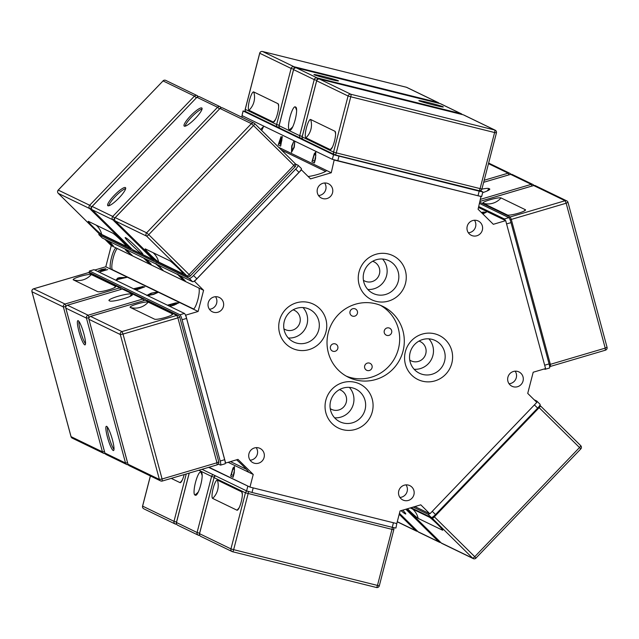 <?xml version="1.0" encoding="UTF-8"?>
<svg xmlns="http://www.w3.org/2000/svg" width="639" height="639" viewBox="0 0 639 639"><rect width="100%" height="100%" fill="white"/><g stroke="black" fill="none" stroke-linecap="round" stroke-linejoin="round"><path stroke-width="0.96" d="M372.289 411.796A24.482 23.907 -64.2 0 1 332.152 423.649A24.482 23.907 -64.2 0 1 342.76 382.625A24.482 23.907 -64.2 0 1 372.289 411.796M365.061 409.711A18.164 17.732 115.8 0 0 355.747 389.079A18.164 17.732 115.8 0 0 331.873 397.698A18.164 17.732 115.8 0 0 339.916 421.78A18.164 17.732 115.8 0 0 365.061 409.711M334.62 417.81A18.164 17.732 115.8 0 0 353.367 404.048A18.164 17.732 115.8 0 0 349.349 387.378M330.243 408.64A10.663 10.408 115.8 0 0 346.25 402.282A10.663 10.408 115.8 0 0 339.445 389.63M451.813 363.264A24.482 23.907 -64.2 0 1 411.668 375.117A24.482 23.907 -64.2 0 1 422.283 334.093A24.482 23.907 -64.2 0 1 451.813 363.264M444.584 361.179A18.164 17.732 115.8 0 0 435.271 340.539A18.164 17.732 115.8 0 0 411.396 349.166A18.164 17.732 115.8 0 0 419.44 373.248A18.164 17.732 115.8 0 0 444.584 361.179M414.144 369.278A18.164 17.732 115.8 0 0 432.891 355.516A18.164 17.732 115.8 0 0 428.873 338.846M409.767 360.108A10.663 10.408 115.8 0 0 425.774 353.742A10.663 10.408 115.8 0 0 418.968 341.098M405.477 283.444A24.482 23.907 -64.2 0 1 365.34 295.298A24.482 23.907 -64.2 0 1 375.956 254.282A24.482 23.907 -64.2 0 1 405.477 283.444M398.257 281.36A18.164 17.732 115.8 0 0 388.943 260.728A18.164 17.732 115.8 0 0 365.061 269.354A18.164 17.732 115.8 0 0 373.112 293.429A18.164 17.732 115.8 0 0 398.257 281.36M367.816 289.467A18.164 17.732 115.8 0 0 386.563 275.697A18.164 17.732 115.8 0 0 382.545 259.035M363.439 280.297A10.663 10.408 115.8 0 0 379.446 273.931A10.663 10.408 115.8 0 0 372.641 261.287M325.962 331.984A24.482 23.907 -64.2 0 1 285.825 343.83A24.482 23.907 -64.2 0 1 296.432 302.814A24.482 23.907 -64.2 0 1 325.962 331.984M318.733 329.892A18.164 17.732 115.8 0 0 309.42 309.26A18.164 17.732 115.8 0 0 285.545 317.887A18.164 17.732 115.8 0 0 293.589 341.961A18.164 17.732 115.8 0 0 318.733 329.892M288.293 337.999A18.164 17.732 115.8 0 0 307.039 324.237A18.164 17.732 115.8 0 0 303.022 307.567M283.916 328.829A10.663 10.408 115.8 0 0 299.923 322.463A10.663 10.408 115.8 0 0 293.117 309.819M318.541 195.558A7.98 7.796 115.8 0 0 324.636 182.978M332.544 192.786A7.98 7.796 -64.2 0 1 321.497 198.09A7.98 7.796 -64.2 0 1 317.958 187.507A7.98 7.796 -64.2 0 1 332.544 192.786M468.363 232.796A7.98 7.796 115.8 0 0 474.457 220.215M482.365 230.024A7.98 7.796 -64.2 0 1 471.318 235.328A7.98 7.796 -64.2 0 1 467.78 224.752A7.98 7.796 -64.2 0 1 482.365 230.024M509.051 383.743A7.98 7.796 115.8 0 0 515.146 371.155M523.053 380.972A7.98 7.796 -64.2 0 1 512.007 386.276A7.98 7.796 -64.2 0 1 508.468 375.692A7.98 7.796 -64.2 0 1 523.053 380.972M399.918 497.446A7.98 7.796 115.8 0 0 406.013 484.865M413.92 494.674A7.98 7.796 -64.2 0 1 402.874 499.978A7.98 7.796 -64.2 0 1 399.335 489.394A7.98 7.796 -64.2 0 1 413.92 494.674M250.097 460.208A7.98 7.796 115.8 0 0 256.191 447.619M264.099 457.436A7.98 7.796 -64.2 0 1 253.052 462.74A7.98 7.796 -64.2 0 1 249.514 452.156A7.98 7.796 -64.2 0 1 264.099 457.436M209.408 309.26A7.98 7.796 115.8 0 0 215.503 296.68M223.41 306.488A7.98 7.796 -64.2 0 1 212.364 311.792A7.98 7.796 -64.2 0 1 208.825 301.217A7.98 7.796 -64.2 0 1 223.41 306.488M364.773 365.588A3.882 3.794 115.8 0 0 365.196 364.701M372.05 367.697A3.882 3.794 -64.2 0 1 366.674 370.277A3.882 3.794 -64.2 0 1 364.957 365.133A3.882 3.794 -64.2 0 1 372.05 367.697M330.539 346.362A3.882 3.794 115.8 0 0 330.962 345.475M337.815 348.479A3.882 3.794 -64.2 0 1 332.44 351.059A3.882 3.794 -64.2 0 1 330.722 345.907A3.882 3.794 -64.2 0 1 337.815 348.479M350.124 311.249A3.882 3.794 115.8 0 0 350.547 310.362M357.409 313.358A3.882 3.794 -64.2 0 1 352.033 315.938A3.882 3.794 -64.2 0 1 350.308 310.794A3.882 3.794 -64.2 0 1 357.409 313.358M384.358 330.475A3.882 3.794 115.8 0 0 384.79 329.588M391.643 332.584A3.882 3.794 -64.2 0 1 386.268 335.163A3.882 3.794 -64.2 0 1 384.542 330.02A3.882 3.794 -64.2 0 1 391.643 332.584M346.226 376.115A39.394 38.468 115.8 0 0 398.409 348.902A39.394 38.468 115.8 0 0 380.485 305.346M403.025 351.138A39.394 38.468 -64.2 0 1 348.495 377.314A39.394 38.468 -64.2 0 1 331.042 325.091A39.394 38.468 -64.2 0 1 382.833 306.385A39.394 38.468 -64.2 0 1 403.025 351.138M480.999 196.437L478.084 209.249L493.332 224.305L505.697 220.647L545.57 368.575L533.206 372.225L527.726 393.4L536.824 402.386L429.879 513.82L420.781 504.826L400.062 510.944L396.795 523.589L249.969 487.094L253.236 474.45L237.996 459.393L225.631 463.051L185.749 315.123L198.122 311.473L203.593 290.298L194.496 281.312L301.448 169.878L310.546 178.872L331.266 172.754L334.173 159.942M108.957 241.23L113.263 245.735L108.518 241.119M108.47 241.326L107.648 240.599M108.702 242.125L111.977 245.056L108.686 242.133M110.555 243.323L107.807 240.983L111.977 245.056M110.251 243.132L107.855 240.999M113.271 245.727L108.582 241.143L110.235 243.139M98.294 270.984L101.465 269.49L105.882 268.723L101.529 271.168L107.672 269.586L99.78 271.91L104.357 269.163L98.262 270.928M101.529 271.168L107.687 269.578M105.882 268.723L101.465 269.49L98.302 271M99.78 271.91L104.405 269.219M242.141 115.667L241.75 117.185M278.7 147.305L331.266 172.754M314.412 162.937L311.96 161.755L314.284 153.679L315.778 152.234L315.546 158.528L314.404 162.945L311.944 161.747L314.276 153.672L315.682 152.194M280.657 146.147L278.197 144.957L281.064 136.626L281.144 138.591L282.334 136.57L280.657 146.147L278.197 144.957L281.032 136.618M294.763 141.818L293.972 147.258L291.943 150.708L293.956 147.258L294.755 141.794L294.275 147.25L291.496 152.378L291.735 145.988L293.7 141.515L292.007 146.163L292.031 150.74M291.512 152.378L291.751 145.996L293.716 141.515M263.58 126.49L260.64 129.469L263.587 126.466L261.702 130.516M481.359 212.531L486.375 212.204L482.852 213.953M484.737 212.683L482.669 213.777L484.546 212.507M483.284 212.1L486.375 212.204M481.359 212.515L483.284 212.084M484.538 212.491L481.55 212.691M315.354 153.903L313.909 155.636L312.655 160.269L314.532 161.18L315.826 155.501L315.339 153.895L315.81 155.501L314.532 161.18M281.863 140.237L281.879 138.232L279.946 143.975L280.785 144.39L281.903 138.24M279.65 143.839L280.705 138.24L278.908 143.479L279.65 143.839L280.705 138.24M281.152 138.599L282.35 136.578M280.785 144.39L281.847 140.237M182.858 279.714L177.179 273.995L182.842 279.722L185.27 280.88M177.977 274.307L181.971 278.708L183.856 279.61L179.439 275.353M183.848 279.618L179.647 275.553M179.783 275.521L185.31 280.912L182.842 279.722M151.131 264.203L148.703 263.044L143.695 258.052M145.988 259.162L151.163 264.234L148.703 263.044M149.702 262.941L145.668 259.011M148.567 262.397L144.302 258.364M148.711 263.036L143.735 258.068M155.9 263.58L161.651 269.027L158.009 264.985M161.883 269.067L157.961 264.953M163.089 270.249L155.988 264.003M158.32 265.129L162.849 270.209L155.948 263.979M132.305 255.528L126.554 251.087L124.877 248.938M125.723 249.346L132.393 255.624L126.554 251.087L124.853 248.93M126.099 250.256L128.854 252.629L126.099 250.256M125.859 249.673L128.854 252.629M175.709 302.918L178.6 302.838L174.271 305.083L169.95 306.361L167.49 305.162L175.709 302.918L178.8 303.03M169.375 304.851L171.252 305.762L176.556 304.06L176.963 303.325L169.367 304.835L171.252 305.746L177.155 303.493M167.49 305.162L175.709 302.902M134.054 288.668L143.12 286.488L141.962 287.215L144.821 286.839L136.498 289.85L134.038 288.66L143.168 286.528M137.8 289.259L143.184 287.318L136.946 288.836L137.8 289.259L143.192 287.334M135.915 288.333L136.658 288.692L141.594 286.951L135.915 288.333L136.658 288.708L141.602 286.967M141.962 287.231L144.821 286.855M136.946 288.836L137.792 289.243M151.108 293.197L146.706 295.458L151.108 293.197L156.547 292.151L151.347 293.325L148.336 294.994L153.208 294.339L157.745 292.582M151.1 293.181L156.539 292.135M148.336 294.994L153.208 294.331L157.745 292.558L153.624 294.419L147.585 295.593M115.915 280.265L117.672 278.141L119.381 277.638L126.674 277.398M115.899 280.257L117.672 278.141M117.672 278.157L126.73 277.382L117.784 279.443L116.314 280.457M120.1 278.021L118.75 278.021L117.975 279.187L122.041 277.997L120.1 278.021M117.975 279.187L122.041 277.981M414.895 506.567L429.879 513.82M478.539 207.499L505.697 220.647M104.82 239.226L111.274 245.608L203.593 290.298M111.274 245.608L105.794 266.775L94.772 270.033M105.794 266.775L198.122 311.473M230.663 476.095L232.979 468.012L234.481 466.574L234.257 472.868L233.115 477.285L230.663 476.095L232.995 468.02L234.497 466.574M234.058 468.243L232.62 469.977L231.358 474.609L233.243 475.52L234.529 469.841L234.05 468.235L234.521 469.841L233.243 475.52M233.115 477.285L230.655 476.095M208.977 467.245L249.969 487.094M228.147 462.309L253.236 474.45M326.457 170.429A11.055 1.59 164.9 0 1 326.473 170.461A11.055 1.59 164.9 0 1 320.011 173.736A11.055 1.59 164.9 0 1 308.15 176.5M325.61 171.404L281.456 150.021M198.793 287.973A11.055 2.348 104 0 1 197.906 299.459A11.055 2.348 104 0 1 193.321 309.148M110.595 269.099A11.055 2.348 104 0 1 111.49 257.621A11.055 2.348 104 0 1 116.074 247.932M117.344 248.539A11.055 2.348 -76 0 0 112.783 259.618A11.055 2.348 -76 0 0 112.552 269.778L193.625 309.02M236.59 459.816A11.055 0.759 43.8 0 1 244.769 467.62A11.055 0.759 43.8 0 1 248.483 472.109A11.055 0.759 43.8 0 1 248.435 472.125M230.487 461.614L246.35 469.29M334.532 160.109L481.359 196.604M396.859 523.333L395.916 528.062L392.25 527.319L252.014 492.469L246.598 490.904L201.996 469.306M249.609 486.918L208.618 467.357M218.322 464.058L220.479 465.104A4.737 0.767 -106.5 0 0 220.607 465.12A4.737 0.767 -106.5 0 0 220.183 461.023L182.099 319.74A4.737 0.767 -106.5 0 0 179.958 314.763L89.604 271.024A4.737 0.767 -106.5 0 0 89.484 271.008A4.737 0.767 -106.5 0 0 89.356 272.534M224.968 463.778A4.737 0.767 -106.5 0 0 225.088 463.794A4.737 0.767 -106.5 0 0 224.672 459.697L186.588 318.414A4.737 0.767 -106.5 0 0 184.439 313.437L94.085 269.698A4.737 0.767 -106.5 0 0 93.965 269.682L89.484 271.008M99.173 233.634A4.737 0.974 -45.4 0 0 98.925 234.705A4.737 0.974 -45.4 0 0 98.981 234.745L189.336 278.484A4.737 0.974 -45.4 0 0 193.537 275.521L295.681 169.095A4.737 0.974 -45.4 0 0 298.093 165.277A4.737 0.974 -45.4 0 0 298.038 165.237L295.466 163.991M102.184 237.908A4.737 0.974 -45.4 0 0 102.224 237.964A4.737 0.974 -45.4 0 0 102.28 238.004L192.635 281.743A4.737 0.974 -45.4 0 0 196.836 278.78L298.98 172.354A4.737 0.974 -45.4 0 0 301.392 168.536A4.737 0.974 -45.4 0 0 301.336 168.496M245.688 111.426L243.179 111.01L333.534 154.75L479.186 191.173L482.852 191.916L480.312 190.662M243.084 110.938L241.989 115.595L332.344 159.335L477.996 195.758L481.662 196.492L482.852 191.916M479.585 203.458L508.876 217.643A4.737 0.767 73.5 0 1 511.016 222.62L549.101 363.903A4.737 0.767 73.5 0 1 549.516 368L545.035 369.318A4.737 0.767 73.5 0 1 544.915 369.302L544.228 368.975M545.227 368.679A4.737 0.767 73.5 0 1 545.035 369.318M478.779 206.565L504.387 218.961A4.737 0.767 73.5 0 1 505.337 220.479M540.019 404.263A4.737 0.974 134.6 0 1 540.075 404.303A4.737 0.974 134.6 0 1 537.663 408.121L435.518 514.547A4.737 0.974 134.6 0 1 431.317 517.51L411.053 507.701M429.52 513.644A4.737 0.974 134.6 0 1 428.018 514.251L413.185 507.07M534.18 399.774L536.72 401.004A4.737 0.974 134.6 0 1 536.776 401.036A4.737 0.974 134.6 0 1 536.536 402.099M201.389 472.341A11.853 2.516 104 0 1 201.78 472.772A11.853 2.516 104 0 1 200.862 484.41A11.853 2.516 104 0 1 196.221 495.129A11.853 2.516 104 0 1 195.462 495.273L194.847 494.977A11.853 2.516 104 0 1 195.502 482.389A11.853 2.516 104 0 1 200.774 472.045L201.389 472.341A17.533 17.117 -64.2 0 1 202.076 473.826M184.192 474.569A9.473 2.013 104 0 1 180.909 482.285A9.473 2.013 104 0 1 180.03 482.637L171.252 478.387M241.702 491.87A9.473 2.013 104 0 1 242.141 492.541A9.473 2.013 104 0 1 241.286 501.519A9.473 2.013 104 0 1 237.844 509.85A9.473 2.013 104 0 1 236.965 510.194L212.651 498.428A9.473 2.013 104 0 1 213.17 488.372A9.473 2.013 104 0 1 217.388 480.097L241.702 491.87A17.533 17.117 -64.2 0 1 242.333 494.554M85.506 343.742A12.636 2.045 73.5 0 1 80.977 332.895A12.636 2.045 73.5 0 1 78.885 321.329M113.99 449.409A12.636 2.045 73.5 0 1 109.461 438.562A12.636 2.045 73.5 0 1 107.368 426.996M132.225 294.379A11.853 1.701 164.9 0 1 132.377 294.906A11.853 1.701 164.9 0 1 121.482 299.324A11.853 1.701 164.9 0 1 109.788 301.001L109.173 300.705A11.853 1.701 164.9 0 1 109.165 300.697A11.853 1.701 164.9 0 1 118.111 296.264A11.853 1.701 164.9 0 1 131.61 294.076L132.225 294.379A17.533 17.117 -64.2 0 1 131.283 295.753M84.699 344.836A12.636 2.045 73.5 0 1 79.228 332.456A12.636 2.045 73.5 0 1 77.87 320.642A12.636 2.045 73.5 0 1 83.405 332.184A12.636 2.045 73.5 0 1 85.027 344.876A12.636 2.045 73.5 0 1 84.699 344.836M106.673 426.349A12.636 2.045 73.5 0 1 112.144 438.729A12.636 2.045 73.5 0 1 113.51 450.543A12.636 2.045 73.5 0 1 107.967 439.001A12.636 2.045 73.5 0 1 106.354 426.301A12.636 2.045 73.5 0 1 106.673 426.349M73.349 279.858A9.473 1.358 164.9 0 1 80.474 276.32A9.473 1.358 164.9 0 1 91.281 274.562L115.595 286.336A9.473 1.358 164.9 0 1 115.619 286.879A9.473 1.358 164.9 0 1 106.985 290.298A9.473 1.358 164.9 0 1 97.799 291.68A9.473 1.358 164.9 0 1 97.663 291.632L73.349 279.858A17.533 17.117 -64.2 0 0 83.03 279.866A17.533 17.117 -64.2 0 0 91.281 274.562M172.53 313.893A9.473 1.358 164.9 0 1 172.554 314.436A9.473 1.358 164.9 0 1 163.919 317.863A9.473 1.358 164.9 0 1 154.734 319.244A9.473 1.358 164.9 0 1 154.598 319.188L130.284 307.423A9.473 1.358 164.9 0 1 137.401 303.876A9.473 1.358 164.9 0 1 148.216 302.127L172.53 313.893A17.533 17.117 -64.2 0 1 171.092 315.362M185.11 126.187A12.636 2.596 134.6 0 1 192.291 116.322A12.636 2.596 134.6 0 1 202.068 109.021M108.718 205.782A12.636 2.596 134.6 0 1 115.899 195.917A12.636 2.596 134.6 0 1 125.675 188.609M126.091 237.948A11.853 0.807 43.8 0 1 135.476 246.063A11.853 0.807 43.8 0 1 142.912 254.242A11.853 0.807 43.8 0 1 142.601 254.25L141.986 253.955A11.853 0.807 43.8 0 1 131.977 245.224A11.853 0.807 43.8 0 1 125.244 237.572A11.853 0.807 43.8 0 1 125.484 237.652L126.091 237.948M184.312 126.155A12.636 2.596 134.6 0 1 184.16 126.051A12.636 2.596 134.6 0 1 191.189 115.236A12.636 2.596 134.6 0 1 201.924 108.071A12.636 2.596 134.6 0 1 195.191 118.566A12.636 2.596 134.6 0 1 184.312 126.155M125.38 187.554A12.636 2.596 134.6 0 1 125.524 187.658A12.636 2.596 134.6 0 1 118.495 198.473A12.636 2.596 134.6 0 1 107.767 205.646A12.636 2.596 134.6 0 1 114.493 195.143A12.636 2.596 134.6 0 1 125.38 187.554M101.665 234.433A9.473 0.647 43.8 0 1 93.558 227.348A9.473 0.647 43.8 0 1 88.318 221.342A9.473 0.647 43.8 0 1 88.47 221.398L112.783 233.171A9.473 0.647 43.8 0 1 120.172 239.545A9.473 0.647 43.8 0 1 126.226 246.159A9.473 0.647 43.8 0 1 125.979 246.199L101.665 234.433A17.533 17.117 115.8 0 0 96.984 225.91A17.533 17.117 115.8 0 0 96.082 225.088M169.718 260.728A9.473 0.647 43.8 0 1 177.107 267.11A9.473 0.647 43.8 0 1 183.161 273.724A9.473 0.647 43.8 0 1 182.914 273.764L158.6 261.99A9.473 0.647 43.8 0 1 150.484 254.913A9.473 0.647 43.8 0 1 145.253 248.906A9.473 0.647 43.8 0 1 145.404 248.962L169.718 260.728M295.833 107.16A11.853 2.516 104 0 1 296.224 107.592A11.853 2.516 104 0 1 295.306 119.229A11.853 2.516 104 0 1 290.665 129.949A11.853 2.516 104 0 1 289.898 130.092L289.291 129.797A11.853 2.516 104 0 1 289.946 117.209A11.853 2.516 104 0 1 295.218 106.865L295.833 107.16A17.533 17.117 115.8 0 1 296.52 108.646M419.104 100.818A12.636 0.551 -165.5 0 1 418.857 100.635A12.636 0.551 -165.5 0 1 431.229 103.27A12.636 0.551 -165.5 0 1 443.33 106.969A12.636 0.551 -165.5 0 1 432.26 104.668A12.636 0.551 -165.5 0 1 419.104 100.818M338.207 80.714A12.636 0.551 -165.5 0 1 338.454 80.897A12.636 0.551 -165.5 0 1 326.082 78.27A12.636 0.551 -165.5 0 1 313.981 74.571A12.636 0.551 -165.5 0 1 325.051 76.864A12.636 0.551 -165.5 0 1 338.207 80.714M248.97 110.267A9.473 2.013 104 0 1 249.498 100.211A9.473 2.013 104 0 1 253.715 91.936L278.029 103.71A9.473 2.013 104 0 1 278.468 104.381A9.473 2.013 104 0 1 277.606 113.359A9.473 2.013 104 0 1 274.163 121.69A9.473 2.013 104 0 1 273.284 122.041L248.97 110.267A17.533 17.117 115.8 0 0 253.979 101.761A17.533 17.117 115.8 0 0 253.715 91.936M334.964 131.275A9.473 2.013 104 0 1 335.403 131.946A9.473 2.013 104 0 1 334.54 140.923A9.473 2.013 104 0 1 331.098 149.254A9.473 2.013 104 0 1 330.219 149.598L305.905 137.832A9.473 2.013 104 0 1 306.432 127.776A9.473 2.013 104 0 1 310.65 119.501L334.964 131.275A17.533 17.117 115.8 0 1 335.595 133.958M481.886 189.136A11.853 1.701 164.9 0 1 488.931 188.569L489.546 188.864A11.853 1.701 164.9 0 1 489.698 189.392A11.853 1.701 164.9 0 1 482.653 192.666M525.37 209.712A9.473 1.358 164.9 0 1 525.394 210.255A9.473 1.358 164.9 0 1 516.751 213.674A9.473 1.358 164.9 0 1 507.566 215.055A9.473 1.358 164.9 0 1 507.43 215.008L483.116 203.234A9.473 1.358 164.9 0 1 490.241 199.695A9.473 1.358 164.9 0 1 501.056 197.938L525.37 209.712A17.533 17.117 115.8 0 1 523.932 211.174M402.738 510.154A11.853 0.807 43.8 0 1 405.797 513.908A11.853 0.807 43.8 0 1 405.477 513.924L404.862 513.62A11.853 0.807 43.8 0 1 401.052 510.657M410.278 507.933L429.296 517.143A9.473 0.647 43.8 0 1 436.685 523.517A9.473 0.647 43.8 0 1 442.739 530.13A9.473 0.647 43.8 0 1 442.492 530.17L418.178 518.405A9.473 0.647 43.8 0 1 407.522 508.748M326.289 170.341L326.393 170.749M111.402 269.49L112.552 269.778M246.598 490.904L247.788 486.319M252.014 492.469L253.196 487.892M247.117 491.095A2.372 2.316 115.8 0 0 245.44 492.813L391.979 529.348A2.372 0.503 104 0 0 392.266 527.327L393.432 522.75M179.958 314.763L184.439 313.437M182.099 319.74L186.588 318.414M89.604 271.024L94.085 269.698M220.183 461.023L224.672 459.697M295.681 169.095L298.98 172.354M98.981 234.745L102.28 238.004M189.336 278.484L192.635 281.743M193.537 275.521L196.836 278.78M479.186 191.173L477.996 195.758M243.179 111.01L241.989 115.595M333.534 154.75L332.344 159.335M338.95 156.315L337.767 160.9M549.101 363.903L544.668 365.212M508.876 217.643L504.387 218.961M511.016 222.62L506.583 223.922M431.317 517.51L428.018 514.251M435.518 514.547L432.268 511.336M537.663 408.121L534.412 404.902M189.192 473.092L176.42 522.486A2.372 2.372 0 0 0 177.682 525.21A2.372 2.316 -64.2 0 1 176.468 522.518L176.476 522.478M199.608 533.238L197.084 532.503A2.372 2.316 115.8 0 0 198.737 535.354A2.372 0.503 -76 0 0 198.761 535.362A2.372 0.503 -76 0 0 199.432 534.412M213.194 474.729A2.372 2.316 115.8 0 0 211.589 476.422L214.153 477.173M214.408 476.75A2.372 0.503 -76 0 0 214.584 475.4M198.825 470.248L211.589 476.422L197.084 532.503L176.468 522.518L189.256 473.076M198.785 535.362L198.761 535.362A2.372 2.372 0 0 1 198.298 535.194L177.682 525.21M200.774 472.045A17.533 17.117 -64.2 0 1 202.18 475.68M198.362 491.87A17.533 17.117 -64.2 0 1 194.847 494.977M197.323 493.827A17.533 17.117 -64.2 0 1 195.462 495.273M176.532 522.063L174.008 521.328A2.372 2.316 115.8 0 0 175.661 524.18A2.372 0.503 -76 0 0 175.677 524.188A2.372 0.503 -76 0 0 176.348 523.237M150.365 475.943L142.569 506.096A2.372 2.372 0 0 0 143.831 508.82A2.372 2.316 -64.2 0 1 142.617 506.128L142.625 506.088M186.253 473.954L174.008 521.328L142.617 506.128L150.413 475.967M175.701 524.188L175.677 524.188A2.372 2.372 0 0 1 175.222 524.02L143.831 508.82M182.315 479.993A17.533 17.117 -64.2 0 1 180.03 482.637M214.065 477.573L199.504 533.661A2.372 2.372 0 0 0 200.766 536.385A2.372 2.316 -64.2 0 1 199.552 533.693L199.56 533.653M379.262 585.755L377.473 585.42A2.372 0.503 104 0 1 376.443 587.497A2.372 0.503 104 0 1 376.419 587.489L232.636 551.753M200.766 536.385L232.157 551.585A2.372 2.372 0 0 0 232.612 551.745A2.372 0.503 -76 0 0 232.612 551.745A2.372 0.503 -76 0 0 233.65 549.668L230.935 548.893A2.372 2.316 115.8 0 0 232.596 551.737L376.443 587.497A2.372 2.372 0 0 0 379.31 585.795L393.808 529.715A2.372 2.372 0 0 0 393.312 527.582A2.372 2.316 115.8 0 1 393.76 529.683M215.623 475.903A2.372 2.372 0 0 0 214.001 477.581L214.049 477.621A2.372 2.316 -64.2 0 1 215.655 475.919M248.435 491.503A2.372 0.503 -76 0 1 248.148 493.596L233.65 549.668L377.473 585.42L391.979 529.348L393.808 529.715M214.049 477.621L245.44 492.813L230.935 548.893L199.552 533.693L214.049 477.621M217.388 480.097A17.533 17.117 -64.2 0 1 217.659 489.921A17.533 17.117 -64.2 0 1 212.651 498.428M239.25 507.558A17.533 17.117 -64.2 0 1 236.965 510.194M65.817 308.038L65.849 308.15A2.372 2.316 -64.2 0 1 67.478 305.218L67.367 305.258M89.117 317.479L88.102 315.203A2.372 2.316 115.8 0 0 86.465 318.126L88.989 317.743M122.241 289.052L67.422 305.21A2.372 2.372 0 0 0 65.801 308.102L104.868 453.003A2.372 2.372 0 0 0 106.122 454.521A2.372 2.316 -64.2 0 1 104.908 453.051L104.884 452.947M123.99 289.147L144.614 299.132A2.372 2.372 0 0 1 145.652 300.114A2.372 2.316 115.8 0 0 142.968 298.996L88.102 315.203L67.478 305.218L122.353 289.02A2.372 2.316 -64.2 0 1 123.99 289.147A2.372 2.372 0 0 0 122.289 289.012L142.968 298.996L143.783 300.649M127.568 462.78L125.532 463.035A2.372 2.316 115.8 0 0 128.151 464.689M86.465 318.126L125.532 463.035L104.908 453.051L65.849 308.15L86.465 318.126M131.61 294.076A17.533 17.117 -64.2 0 1 129.845 296.48M66.033 306.305L65.018 304.028A2.372 2.316 115.8 0 0 63.389 306.952L65.905 306.568M104.484 451.605L102.448 451.861A2.372 2.316 115.8 0 0 105.068 453.514A2.372 2.372 0 0 1 103.654 453.331L72.271 438.138A2.372 2.316 -64.2 0 1 71.057 436.661L71.025 436.557M88.39 272.661L88.494 272.629A2.372 2.316 -64.2 0 1 90.139 272.757L121.53 287.957A2.372 2.372 0 0 1 122.568 288.948A2.372 2.316 115.8 0 0 119.884 287.822L120.707 289.475M31.966 291.648L31.998 291.759A2.372 2.316 -64.2 0 1 33.627 288.828L33.516 288.868M33.627 288.828L88.494 272.629L119.884 287.822L65.018 304.028L33.627 288.828M102.448 451.861L71.057 436.661L31.998 291.759L63.389 306.952L102.448 451.861M115.595 286.336A17.533 17.117 -64.2 0 1 114.157 287.798M88.901 319.212L127.944 464.178A2.372 2.372 0 0 0 129.198 465.695A2.372 2.316 -64.2 0 1 127.992 464.226L127.96 464.122M145.325 300.226L90.498 316.385A2.372 2.372 0 0 0 88.885 319.276L88.925 319.316A2.372 2.316 -64.2 0 1 90.562 316.393L90.45 316.425M159.383 479.426A2.372 2.316 115.8 0 0 162.234 481.023L162.082 478.986L159.383 479.426L127.992 464.226L88.925 319.316L120.316 334.517L123.023 334.077L121.953 331.593A2.372 2.316 115.8 0 0 120.316 334.517L159.383 479.426M145.373 300.186L145.428 300.194A2.372 2.316 -64.2 0 1 147.074 300.322A2.372 2.372 0 0 0 145.373 300.186M218.738 461.893L216.956 462.78L217.1 464.825M176.819 315.386L177.89 317.879L179.671 316.992A2.372 2.316 115.8 0 0 176.819 315.386L121.953 331.593L90.562 316.393L145.428 300.194L176.819 315.386M177.89 317.879L216.956 462.78L162.082 478.986L123.023 334.077L177.89 317.879M148.216 302.127A17.533 17.117 -64.2 0 1 139.965 307.431A17.533 17.117 -64.2 0 1 130.284 307.423M92.112 209.728A2.372 0.487 -45.4 0 0 92.136 209.76A2.372 0.487 -45.4 0 0 92.16 209.776A2.372 2.316 -64.2 0 1 92.152 206.445L196.916 97.288A2.372 2.316 -64.2 0 1 199.6 96.785A2.372 2.372 0 0 0 196.86 97.272L217.54 107.272L219.465 108.942M196.868 97.336L92.088 206.429A2.372 2.372 0 0 0 92.136 209.76L132.505 249.633A2.372 0.487 134.6 0 1 132.505 249.633A2.372 0.487 134.6 0 1 132.481 249.601M220.599 107.967A2.372 0.487 -45.4 0 0 220.854 107.216A2.372 0.487 -45.4 0 0 220.822 107.192A2.372 2.316 115.8 0 0 217.54 107.272L112.768 216.421A2.372 2.316 115.8 0 0 112.783 219.76A2.372 0.487 -45.4 0 0 114.621 218.546M114.772 218.171L112.768 216.421L92.088 206.429M154.007 259.25A2.372 0.487 134.6 0 1 153.152 259.634L132.529 249.649A2.372 2.372 0 0 0 133.136 250.081A2.372 2.316 -64.2 0 1 132.529 249.649L92.16 209.776L112.783 219.76L153.152 259.634A2.372 2.316 115.8 0 0 153.751 260.065A2.372 2.372 0 0 0 155.053 260.281M220.854 107.216L220.87 107.24A2.372 2.372 0 0 0 220.215 106.769L199.6 96.785M141.986 253.955A17.533 17.117 115.8 0 0 141.89 252.74M142.601 254.25A17.533 17.117 115.8 0 0 142.553 253.587M197.515 96.793A2.372 0.487 -45.4 0 0 197.77 96.042A2.372 0.487 -45.4 0 0 197.739 96.018A2.372 2.316 115.8 0 0 194.456 96.098L196.381 97.767M91.689 206.996L89.692 205.255A2.372 2.316 115.8 0 0 89.7 208.586A2.372 0.487 -45.4 0 0 91.537 207.371M163.017 80.945L58.237 190.047A2.372 2.372 0 0 0 58.285 193.369A2.372 0.487 -45.4 0 0 58.309 193.393A2.372 2.316 -64.2 0 1 58.301 190.055L163.065 80.897A2.372 2.316 -64.2 0 1 165.749 80.394A2.372 2.372 0 0 0 163.001 80.889L194.456 96.098L89.692 205.255L58.253 190.102M130.931 248.076A2.372 0.487 134.6 0 1 130.068 248.459A2.372 2.316 115.8 0 0 130.675 248.891A2.372 2.372 0 0 0 131.969 249.106M98.678 233.267A2.372 0.487 134.6 0 1 98.646 233.243A2.372 0.487 134.6 0 1 98.63 233.219A2.372 2.372 0 0 0 99.285 233.69A2.372 2.316 -64.2 0 1 98.678 233.267L58.309 193.393L89.7 208.586L130.068 248.459L98.678 233.267M197.77 96.042L197.786 96.066A2.372 2.372 0 0 0 197.139 95.594L165.749 80.394M125.979 246.199A17.533 17.117 115.8 0 0 125.803 245.488M115.228 217.619L115.172 217.603A2.372 2.372 0 0 0 115.212 220.934A2.372 0.487 -45.4 0 0 115.244 220.95A2.372 2.316 -64.2 0 1 115.228 217.619L220 108.462A2.372 2.316 -64.2 0 1 222.684 107.959A2.372 2.372 0 0 0 219.936 108.446L251.391 123.654L253.499 125.508A2.372 0.487 -45.4 0 0 254.705 123.599A2.372 0.487 -45.4 0 0 254.673 123.583A2.372 2.316 115.8 0 0 251.391 123.654L146.619 232.812A2.372 2.316 115.8 0 0 146.635 236.15A2.372 0.487 -45.4 0 0 148.735 234.665L146.619 232.812L115.228 217.619M115.196 220.902A2.372 0.487 -45.4 0 0 115.212 220.934L155.581 260.808A2.372 0.487 134.6 0 1 155.565 260.776M219.952 108.51L115.172 217.603M156.212 261.255A2.372 2.316 -64.2 0 1 155.612 260.824A2.372 0.487 134.6 0 1 155.581 260.808A2.372 2.372 0 0 0 156.212 261.255L187.602 276.447A2.372 2.372 0 0 0 190.35 275.96L189.096 274.538A2.372 0.487 134.6 0 1 187.003 276.024A2.372 2.316 115.8 0 0 187.602 276.447M190.286 275.944L295.058 166.787M222.684 107.959L254.066 123.151A2.372 2.372 0 0 1 254.705 123.599L295.066 163.472A2.372 0.487 134.6 0 1 295.066 163.472A2.372 0.487 134.6 0 1 293.868 165.381L295.114 166.803A2.372 2.372 0 0 0 295.066 163.472L254.721 123.631M293.868 165.381L189.096 274.538L148.735 234.665L253.499 125.508L293.868 165.381M146.635 236.15L187.003 276.024L155.612 260.824L115.244 220.95L146.635 236.15M158.6 261.99A17.533 17.117 115.8 0 0 153.919 253.475A17.533 17.117 115.8 0 0 153.017 252.645M182.914 273.764A17.533 17.117 115.8 0 0 182.738 273.045M301.408 138.551L301.384 138.551A2.372 0.503 -76 0 0 301.384 138.551A2.372 0.503 -76 0 0 302.055 137.601M317.024 79.939A2.372 0.503 -76 0 0 317.048 77.886L296.432 67.902A2.372 2.372 0 0 0 293.541 69.603L293.589 69.635A2.372 2.316 -64.2 0 1 296.432 67.902A2.372 0.503 -76 0 0 296.408 67.894L440.263 103.654A2.372 2.316 -64.2 0 1 440.702 103.814A2.372 2.372 0 0 0 440.239 103.646A2.372 0.503 104 0 1 440.239 103.646A2.372 0.503 104 0 1 440.263 103.654L460.879 113.63A2.372 0.503 104 0 1 461.038 114.253M440.702 103.814L461.318 113.79A2.372 2.372 0 0 1 462.213 114.541A2.372 2.316 115.8 0 0 460.879 113.63L317.048 77.886A2.372 2.316 115.8 0 0 314.212 79.619L316.776 80.362M293.541 69.603L279.043 125.675A2.372 2.372 0 0 0 280.305 128.399A2.372 2.316 -64.2 0 1 279.091 125.707L279.099 125.667M302.231 136.427L299.707 135.692A2.372 2.316 115.8 0 0 301.36 138.543A2.372 2.372 0 0 1 300.921 138.383L280.305 128.399M299.707 135.692L279.091 125.707L293.589 69.635L314.212 79.619L299.707 135.692M289.291 129.797A17.533 17.117 115.8 0 0 292.806 126.69M296.624 110.499A17.533 17.117 115.8 0 0 295.218 106.865M289.898 130.092A17.533 17.117 115.8 0 0 291.767 128.655M406.364 87.255A2.372 0.503 104 0 1 406.388 87.255A2.372 2.316 -64.2 0 1 406.843 87.423L438.234 102.615A2.372 2.372 0 0 1 439.129 103.366A2.372 2.316 115.8 0 0 437.795 102.456A2.372 0.503 104 0 1 437.955 103.079M293.948 68.764A2.372 0.503 -76 0 0 293.972 66.712A2.372 2.316 115.8 0 0 291.128 68.445L293.692 69.188M262.557 51.503L406.388 87.255A2.372 0.503 104 0 1 406.404 87.263L437.795 102.456L293.972 66.712L262.581 51.511A2.372 0.503 -76 0 0 262.557 51.503A2.372 0.503 -76 0 0 262.533 51.503A2.372 2.372 0 0 0 259.69 53.213L259.738 53.245A2.372 2.316 -64.2 0 1 262.581 51.511L406.404 87.263A2.372 2.372 0 0 1 406.843 87.423M279.147 125.252L276.623 124.517A2.372 2.316 115.8 0 0 278.284 127.369A2.372 0.503 -76 0 0 278.3 127.377A2.372 0.503 -76 0 0 278.971 126.434M259.69 53.213L245.192 109.285A2.372 2.372 0 0 0 246.454 112.017A2.372 2.316 -64.2 0 1 245.24 109.325L245.248 109.277M276.623 124.517L245.24 109.325L259.738 53.245L291.128 68.445L276.623 124.517M278.324 127.377L278.3 127.377A2.372 2.372 0 0 1 277.845 127.209L246.454 112.017M273.284 122.041A17.533 17.117 115.8 0 0 275.569 119.397M278.66 106.393A17.533 17.117 115.8 0 0 278.029 103.71M319.508 79.076A2.372 0.503 -76 0 0 319.492 79.068L463.339 114.828A2.372 2.316 -64.2 0 1 463.778 114.988A2.372 2.372 0 0 0 463.323 114.82A2.372 0.503 104 0 1 463.323 114.82A2.372 0.503 104 0 1 463.339 114.828L494.73 130.021A2.372 0.503 104 0 1 494.602 132.537L496.431 132.904A2.372 2.372 0 0 0 495.169 130.18A2.372 2.316 115.8 0 0 494.73 130.021L350.899 94.268A2.372 2.316 115.8 0 0 348.063 96.002L350.771 96.785A2.372 0.503 -76 0 0 350.899 94.268L319.508 79.076A2.372 2.372 0 0 0 316.624 80.778L316.672 80.81A2.372 2.316 -64.2 0 1 319.508 79.076L463.323 114.82M316.624 80.778L302.119 136.85A2.372 2.372 0 0 0 303.381 139.574A2.372 2.316 -64.2 0 1 302.167 136.882L302.183 136.842M496.383 132.872A2.372 2.316 115.8 0 0 495.169 130.18L463.778 114.988M333.558 152.082A2.372 2.316 115.8 0 0 335.211 154.934A2.372 0.503 -76 0 0 335.235 154.942A2.372 0.503 -76 0 0 336.266 152.865L333.558 152.082L302.167 136.882L316.672 80.81L348.063 96.002L333.558 152.082M481.886 188.944L480.097 188.609A2.372 0.503 104 0 1 479.066 190.686A2.372 0.503 104 0 1 479.042 190.678L335.259 154.942M480.097 188.609L336.266 152.865L350.771 96.785L494.602 132.537L480.097 188.609M305.905 137.832A17.533 17.117 115.8 0 0 310.913 129.318A17.533 17.117 115.8 0 0 310.65 119.501M330.219 149.598A17.533 17.117 115.8 0 0 332.504 146.962M510.513 174.399L510.617 174.367A2.372 2.316 -64.2 0 1 512.262 174.495A2.372 2.372 0 0 0 510.561 174.359L483.659 182.299L510.617 174.367L531.241 184.351L532.055 185.997M533.9 185.47A2.372 2.316 115.8 0 0 531.241 184.351L480.664 199.28M487.166 190.965A17.533 17.117 115.8 0 0 488.931 188.569M488.603 190.246A17.533 17.117 115.8 0 0 489.546 188.864M488.635 163.057L509.802 173.305A2.372 2.372 0 0 1 510.841 174.295A2.372 2.316 115.8 0 0 508.157 173.177L508.979 174.822M488.484 163.648L508.157 173.177L484.186 180.254M533.589 185.574L533.701 185.542A2.372 2.316 -64.2 0 1 535.346 185.669A2.372 2.372 0 0 0 533.637 185.534L480.137 201.333M567.943 202.339A2.372 2.316 115.8 0 0 565.092 200.734L566.162 203.226L567.943 202.339M607.002 347.249L605.221 348.135L605.373 350.172M510.074 219.736L511.296 219.425L510.218 216.941A2.372 2.316 115.8 0 0 509.019 217.755M535.346 185.669L566.729 200.87A2.372 2.372 0 0 1 567.991 202.387L607.05 347.289A2.372 2.372 0 0 1 605.437 350.18L550.562 366.379A2.372 2.372 0 0 1 549.644 366.466A2.372 2.316 115.8 0 0 550.506 366.371L550.355 364.334L549.284 364.613M550.355 364.334L511.296 219.425L566.162 203.226L605.221 348.135L550.355 364.334M480.129 201.357L533.701 185.542L565.092 200.734L510.218 216.941L479.897 202.259M483.116 203.234A17.533 17.117 115.8 0 0 492.805 203.242A17.533 17.117 115.8 0 0 501.056 197.938M439.656 541.409A2.372 0.487 134.6 0 1 438.793 541.792L418.178 531.808L399.447 513.309L418.146 531.792A2.372 2.372 0 0 0 418.785 532.239A2.372 2.316 -64.2 0 1 418.178 531.808A2.372 0.487 134.6 0 1 418.146 531.792A2.372 0.487 134.6 0 1 418.13 531.76M405.845 509.243L438.793 541.792A2.372 2.316 115.8 0 0 439.4 542.223A2.372 2.372 0 0 0 440.702 542.439M404.767 512.406A17.533 17.117 -64.2 0 1 404.862 513.62M405.438 513.253A17.533 17.117 -64.2 0 1 405.477 513.924M416.58 530.234A2.372 0.487 134.6 0 1 415.717 530.618A2.372 2.316 115.8 0 0 416.316 531.049A2.372 2.372 0 0 0 417.618 531.265M399.191 514.299L415.717 530.618L397.282 521.696M441.861 543.414A2.372 2.316 -64.2 0 1 441.261 542.982A2.372 0.487 134.6 0 1 441.229 542.966A2.372 0.487 134.6 0 1 441.214 542.934A2.372 2.372 0 0 0 441.861 543.414L473.251 558.606A2.372 2.372 0 0 0 475.999 558.119L474.745 556.697A2.372 0.487 134.6 0 1 472.652 558.182A2.372 2.316 115.8 0 0 473.251 558.606M540.37 405.789L580.691 445.615A2.372 0.487 134.6 0 1 580.715 445.631A2.372 0.487 134.6 0 1 579.517 447.54L580.699 448.945M475.935 558.103L580.763 448.961A2.372 2.372 0 0 0 580.715 445.631L540.354 405.757A2.372 0.487 -45.4 0 0 540.322 405.741A2.372 2.316 115.8 0 0 539.827 405.374A2.372 2.372 0 0 1 540.354 405.757A2.372 0.487 -45.4 0 1 539.148 407.666L579.517 447.54L474.745 556.697L433.737 516.208M538.573 407.115L539.148 407.666L434.384 516.823A2.372 0.487 -45.4 0 1 432.284 518.309L472.652 558.182L441.261 542.982L406.811 508.956L441.229 542.966M431.748 517.486A2.372 2.316 115.8 0 0 432.284 518.309L410.629 507.829M412.594 509.059A17.533 17.117 -64.2 0 1 413.497 509.882A17.533 17.117 -64.2 0 1 418.178 518.405M442.316 529.451A17.533 17.117 -64.2 0 1 442.492 530.17M220.607 465.12L225.088 463.794M298.093 165.277L301.392 168.536M98.925 234.705L102.224 237.964M540.075 404.303L536.776 401.036M106.122 454.521L126.738 464.505A2.372 2.372 0 0 0 128.159 464.713M90.139 272.757A2.372 2.372 0 0 0 88.438 272.621L33.563 288.82A2.372 2.372 0 0 0 31.95 291.711L71.009 436.621A2.372 2.372 0 0 0 72.271 438.138M129.198 465.695L160.589 480.895A2.372 2.372 0 0 0 162.298 481.031L217.164 464.833A2.372 2.372 0 0 0 218.778 461.941L179.719 317.032A2.372 2.372 0 0 0 178.465 315.522L147.074 300.322M153.751 260.065L133.136 250.081M130.675 248.891L99.285 233.69M98.646 233.243L58.285 193.369M296.408 67.894L440.239 103.646M303.381 139.574L334.772 154.774A2.372 2.372 0 0 0 335.235 154.942L479.066 190.686A2.372 2.372 0 0 0 481.934 188.984L496.431 132.904M533.924 185.47A2.372 2.372 0 0 0 532.878 184.479L512.262 174.495M418.785 532.239L439.4 542.223M397.25 521.815L416.316 531.049"/></g></svg>
